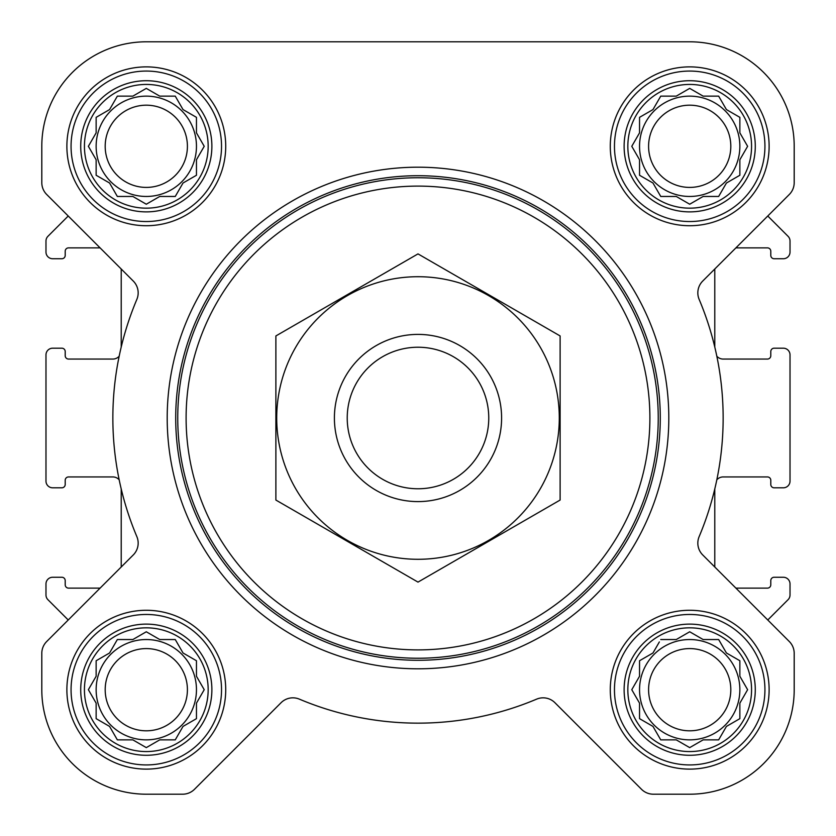 <?xml version="1.0" encoding="UTF-8"?>
<svg xmlns="http://www.w3.org/2000/svg" width="836" height="836" viewBox="0 0 836 836"><rect width="100%" height="100%" fill="white"/><g stroke="black" fill="none" stroke-linecap="round" stroke-linejoin="round"><path stroke-width="1.25" d="M660.743 639.54L676.261 639.54L689.7 631.776L703.139 639.54L718.657 639.54L726.421 652.979L739.86 660.743L739.86 676.261L747.624 689.7L739.86 703.139L739.86 718.657L726.421 726.421L718.657 739.86L703.139 739.86L689.7 747.624L676.261 739.86L660.743 739.86L652.979 726.421L639.54 718.657L639.54 703.139L631.776 689.7L639.54 676.261L639.54 660.743L652.979 652.979L659.364 641.923M627.836 689.7A61.864 61.864 0 0 1 720.632 636.123A61.864 61.864 0 0 1 720.632 743.277A61.864 61.864 0 0 1 627.836 689.7M117.343 639.54L132.861 639.54L146.3 631.776L159.739 639.54L175.257 639.54L183.021 652.979L196.46 660.743L196.46 676.261L204.224 689.7L196.46 703.139L196.46 718.657L183.021 726.421L175.257 739.86L159.739 739.86L146.3 747.624L132.861 739.86L117.343 739.86L109.579 726.421L96.14 718.657L96.14 703.139L88.376 689.7L96.14 676.261L96.14 660.743L109.579 652.979L117.343 639.54M84.436 689.7A61.864 61.864 0 0 1 177.232 636.123A61.864 61.864 0 0 1 177.232 743.277A61.864 61.864 0 0 1 84.436 689.7M117.343 96.14L132.861 96.14L146.3 88.376L159.739 96.14L175.257 96.14L183.021 109.579L196.46 117.343L196.46 132.861L204.224 146.3L196.46 159.739L196.46 175.257L183.021 183.021L175.257 196.46L159.739 196.46L146.3 204.224L132.861 196.46L117.343 196.46L109.579 183.021L96.14 175.257L96.14 159.739L88.376 146.3L96.14 132.861L96.14 117.343L109.579 109.579L117.343 96.14M84.436 146.3A61.864 61.864 0 0 1 177.232 92.723A61.864 61.864 0 0 1 177.232 199.877A61.864 61.864 0 0 1 84.436 146.3M660.743 96.14L676.261 96.14L689.7 88.376L703.139 96.14L718.657 96.14L726.421 109.579L739.86 117.343L739.86 132.861L747.624 146.3L739.86 159.739L739.86 175.257L726.421 183.021L718.657 196.46L703.139 196.46L689.7 204.224L676.261 196.46L660.743 196.46L652.979 183.021L639.54 175.257L639.54 159.739L631.776 146.3L639.54 132.861L639.54 117.343L652.979 109.579L660.743 96.14M627.836 146.3A61.864 61.864 0 0 1 720.632 92.723A61.864 61.864 0 0 1 720.632 199.877A61.864 61.864 0 0 1 627.836 146.3M100.09 588.126L68.552 588.126A3.344 3.344 0 0 1 65.208 584.782L65.208 580.602A3.344 3.344 0 0 0 61.864 577.258L52.668 577.258A6.688 6.688 0 0 0 45.98 583.946L45.98 594.971A6.688 6.688 0 0 0 47.934 599.694L68.228 619.988L46.701 641.515A16.72 16.72 0 0 0 41.8 653.344L41.8 689.7A104.5 104.5 0 0 0 146.3 794.2L182.656 794.2A16.72 16.72 0 0 0 194.485 789.299L281.063 702.721A16.72 16.72 0 0 1 299.382 699.147A305.14 305.14 0 0 0 536.618 699.147A16.72 16.72 0 0 1 554.937 702.721L641.515 789.299A16.72 16.72 0 0 0 653.344 794.2L689.7 794.2A104.5 104.5 0 0 0 794.2 689.7L794.2 653.344A16.72 16.72 0 0 0 789.299 641.515L702.721 554.937A16.72 16.72 0 0 1 699.147 536.618A305.14 305.14 0 0 0 699.147 299.382A16.72 16.72 0 0 1 702.721 281.063L789.299 194.485A16.72 16.72 0 0 0 794.2 182.656L794.2 146.3A104.5 104.5 0 0 0 689.7 41.8L146.3 41.8A104.5 104.5 0 0 0 41.8 146.3L41.8 182.656A16.72 16.72 0 0 0 46.701 194.485L133.279 281.063A16.72 16.72 0 0 1 136.853 299.382A305.14 305.14 0 0 0 136.853 536.618A16.72 16.72 0 0 1 133.279 554.937L46.701 641.515M121.22 488.935L121.22 566.996M119.193 479.843A8.36 8.36 0 0 0 112.86 476.938L68.552 476.938A3.344 3.344 0 0 0 65.208 480.282L65.208 484.462A3.344 3.344 0 0 1 61.864 487.806L52.668 487.806A6.688 6.688 0 0 1 45.98 481.118L45.98 354.882A6.688 6.688 0 0 1 52.668 348.194L61.864 348.194A3.344 3.344 0 0 1 65.208 351.538L65.208 355.718A3.344 3.344 0 0 0 68.552 359.062L112.86 359.062A8.36 8.36 0 0 0 119.193 356.157M121.22 269.004L121.22 347.065M100.09 247.874L68.552 247.874A3.344 3.344 0 0 0 65.208 251.218L65.208 255.398A3.344 3.344 0 0 1 61.864 258.742L52.668 258.742A6.688 6.688 0 0 1 45.98 252.054L45.98 241.029A6.688 6.688 0 0 1 47.934 236.306L68.228 216.012L46.701 194.485M735.91 247.874L767.448 247.874A3.344 3.344 0 0 1 770.792 251.218L770.792 255.398A3.344 3.344 0 0 0 774.136 258.742L783.332 258.742A6.688 6.688 0 0 0 790.02 252.054L790.02 241.029A6.688 6.688 0 0 0 788.066 236.306L767.772 216.012L789.299 194.485M716.807 479.843A8.36 8.36 0 0 1 723.14 476.938L767.448 476.938A3.344 3.344 0 0 1 770.792 480.282L770.792 484.462A3.344 3.344 0 0 0 774.136 487.806L783.332 487.806A6.688 6.688 0 0 0 790.02 481.118L790.02 354.882A6.688 6.688 0 0 0 783.332 348.194L774.136 348.194A3.344 3.344 0 0 0 770.792 351.538L770.792 355.718A3.344 3.344 0 0 1 767.448 359.062L723.14 359.062A8.36 8.36 0 0 1 716.807 356.157M789.299 641.515L767.772 619.988L788.066 599.694A6.688 6.688 0 0 0 790.02 594.971L790.02 583.946A6.688 6.688 0 0 0 783.332 577.258L774.136 577.258A3.344 3.344 0 0 0 770.792 580.602L770.792 584.782A3.344 3.344 0 0 1 767.448 588.126L735.91 588.126M714.78 347.065L714.78 269.004M714.78 566.996L714.78 488.935M66.88 146.3A79.42 79.42 0 0 1 186.01 77.518A79.42 79.42 0 0 1 186.01 215.082A79.42 79.42 0 0 1 66.88 146.3M66.88 689.7A79.42 79.42 0 0 1 186.01 620.918A79.42 79.42 0 0 1 186.01 758.482A79.42 79.42 0 0 1 66.88 689.7M610.28 689.7A79.42 79.42 0 0 1 729.41 620.918A79.42 79.42 0 0 1 729.41 758.482A79.42 79.42 0 0 1 610.28 689.7M610.28 146.3A79.42 79.42 0 0 1 729.41 77.518A79.42 79.42 0 0 1 729.41 215.082A79.42 79.42 0 0 1 610.28 146.3M794.2 182.656L794.2 146.3M689.7 41.8L587.102 41.8M424.458 41.8L146.3 41.8M41.8 146.3L41.8 182.656M41.8 653.344L41.8 689.7M146.3 794.2L182.656 794.2M299.382 699.147A16.72 16.72 0 0 0 281.063 702.721M641.515 789.299L554.937 702.721A16.72 16.72 0 0 0 536.618 699.147M653.344 794.2L689.7 794.2M794.2 689.7L794.2 653.344M186.104 418A231.896 231.896 0 0 1 533.943 217.172A231.896 231.896 0 0 1 533.943 618.828A231.896 231.896 0 0 1 186.104 418M177.744 418A240.256 240.256 0 0 1 538.123 209.94A240.256 240.256 0 0 1 538.123 626.059A240.256 240.256 0 0 1 177.744 418M175.706 418A242.294 242.294 0 0 1 539.147 208.174A242.294 242.294 0 0 1 539.147 627.826A242.294 242.294 0 0 1 175.706 418M167.2 418A250.8 250.8 0 0 1 543.4 200.797A250.8 250.8 0 0 1 543.4 635.203A250.8 250.8 0 0 1 167.2 418M624.116 146.3A65.584 65.584 0 0 1 722.492 89.504A65.584 65.584 0 0 1 722.492 203.096A65.584 65.584 0 0 1 624.116 146.3M614.46 146.3A75.24 75.24 0 0 1 727.32 81.144A75.24 75.24 0 0 1 727.32 211.456A75.24 75.24 0 0 1 614.46 146.3M80.716 146.3A65.584 65.584 0 0 1 179.092 89.504A65.584 65.584 0 0 1 179.092 203.096A65.584 65.584 0 0 1 80.716 146.3M71.06 146.3A75.24 75.24 0 0 1 183.92 81.144A75.24 75.24 0 0 1 183.92 211.456A75.24 75.24 0 0 1 71.06 146.3M80.716 689.7A65.584 65.584 0 0 1 179.092 632.904A65.584 65.584 0 0 1 179.092 746.496A65.584 65.584 0 0 1 80.716 689.7M71.06 689.7A75.24 75.24 0 0 1 183.92 624.544A75.24 75.24 0 0 1 183.92 754.856A75.24 75.24 0 0 1 71.06 689.7M624.116 689.7A65.584 65.584 0 0 1 722.492 632.904A65.584 65.584 0 0 1 722.492 746.496A65.584 65.584 0 0 1 624.116 689.7M614.46 689.7A75.24 75.24 0 0 1 727.32 624.544A75.24 75.24 0 0 1 727.32 754.856A75.24 75.24 0 0 1 614.46 689.7M633.155 143.917L631.776 146.3L633.155 148.683M639.54 175.257L641.923 176.636M660.743 196.46L676.261 196.46M687.317 202.845L689.7 204.224L692.083 202.845M737.477 176.636L739.86 175.257L739.86 159.739M746.245 148.683L747.624 146.3L746.245 143.917M718.657 96.14L703.139 96.14M692.083 89.755L689.7 88.376L687.317 89.755M641.923 115.964L639.54 117.343L639.54 132.861M739.86 146.3A50.16 50.16 0 0 0 689.7 96.14A50.16 50.16 0 0 0 639.54 146.3A50.16 50.16 0 0 0 689.7 196.46A50.16 50.16 0 0 0 739.86 146.3M648.59 146.3A41.11 41.11 0 0 1 710.255 110.697A41.11 41.11 0 0 1 710.255 181.903A41.11 41.11 0 0 1 648.59 146.3M98.523 115.964L96.14 117.343L96.14 132.861L95.45 134.042M88.376 146.3L89.755 148.683M117.343 196.46L132.861 196.46M143.917 202.845L146.3 204.224L148.683 202.845M175.257 196.46L176.636 194.077M196.46 175.257L196.46 159.739M202.845 148.683L204.224 146.3L202.845 143.917M176.636 98.523L175.257 96.14L159.739 96.14M148.683 89.755L146.3 88.376L143.917 89.755M196.46 146.3A50.16 50.16 0 0 0 146.3 96.14A50.16 50.16 0 0 0 96.14 146.3A50.16 50.16 0 0 0 146.3 196.46A50.16 50.16 0 0 0 196.46 146.3M89.755 687.317L88.376 689.7L89.755 692.083M117.343 739.86L132.861 739.86M143.917 746.245L146.3 747.624L148.683 746.245M175.257 739.86L176.636 737.477M196.46 718.657L196.46 703.139M202.845 692.083L204.224 689.7L202.845 687.317M176.636 641.923L175.257 639.54L159.739 639.54M148.683 633.155L146.3 631.776L143.917 633.155M98.523 659.364L96.14 660.743L96.14 676.261M196.46 689.7A50.16 50.16 0 0 0 146.3 639.54A50.16 50.16 0 0 0 96.14 689.7A50.16 50.16 0 0 0 146.3 739.86A50.16 50.16 0 0 0 196.46 689.7M633.155 687.317L631.776 689.7L633.155 692.083M660.743 739.86L676.261 739.86M687.317 746.245L689.7 747.624L692.083 746.245M739.86 718.657L739.86 703.139M746.245 692.083L747.624 689.7L746.245 687.317M718.657 639.54L703.139 639.54M692.083 633.155L689.7 631.776L687.317 633.155M641.923 659.364L639.54 660.743L639.54 676.261M739.86 689.7A50.16 50.16 0 0 0 689.7 639.54A50.16 50.16 0 0 0 639.54 689.7A50.16 50.16 0 0 0 689.7 739.86A50.16 50.16 0 0 0 739.86 689.7M105.19 146.3A41.11 41.11 0 0 1 166.855 110.697A41.11 41.11 0 0 1 166.855 181.903A41.11 41.11 0 0 1 105.19 146.3M105.19 689.7A41.11 41.11 0 0 1 166.855 654.097A41.11 41.11 0 0 1 166.855 725.303A41.11 41.11 0 0 1 105.19 689.7M648.59 689.7A41.11 41.11 0 0 1 710.255 654.097A41.11 41.11 0 0 1 710.255 725.303A41.11 41.11 0 0 1 648.59 689.7M347.222 418A70.778 70.778 0 0 1 453.384 356.711A70.778 70.778 0 0 1 453.384 479.289A70.778 70.778 0 0 1 347.222 418M334.4 418A83.6 83.6 0 0 1 459.8 345.602A83.6 83.6 0 0 1 459.8 490.398A83.6 83.6 0 0 1 334.4 418M418 276.716A141.284 141.284 0 0 1 540.359 488.642A141.284 141.284 0 0 1 295.641 488.642A141.284 141.284 0 0 1 418 276.716M560.12 500.053L560.12 335.947L418 253.893L275.88 335.947L275.88 500.053L418 582.107L560.12 500.053"/></g></svg>
